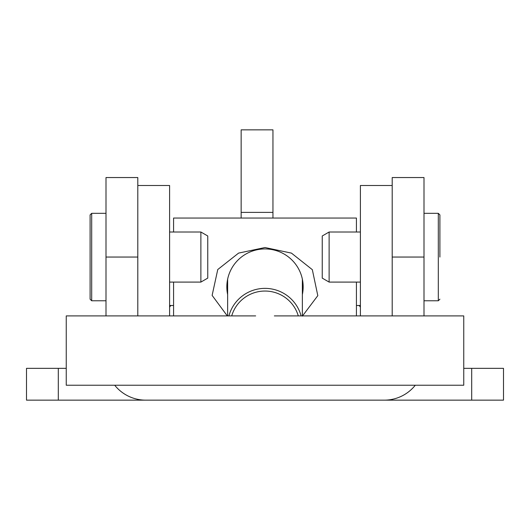 <?xml version="1.0" encoding="UTF-8"?>
<svg xmlns="http://www.w3.org/2000/svg" width="530" height="530" viewBox="0 0 530 530"><rect width="100%" height="100%" fill="white"/><g stroke="black" fill="none" stroke-linecap="round" stroke-linejoin="round"><path stroke-width="0.79" d="M392.2 315.906L392.2 177.55L424 177.55L424 315.906M106 315.906L106 177.55L137.8 177.55L137.8 315.906M241.15 218.049L241.15 129.85L272.95 129.85L272.95 218.049M471.7 400.15L503.5 400.15L503.5 368.35L471.7 368.35L471.7 400.15L384.25 400.15A39.75 39.75 0 0 0 415.288 385.231M66.25 368.35L26.5 368.35L26.5 400.15L384.25 400.15M463.75 368.35L471.7 368.35M392.2 399.348L392.2 400.15M137.8 399.348L137.8 400.15M114.712 385.231A39.75 39.75 0 0 0 145.75 400.15M392.2 185.5L360.4 185.5L360.4 315.906M358.83 305.499A7.95 3.432 180 0 1 360.4 307.546M169.6 307.546A7.95 3.432 180 0 1 171.17 305.499M137.8 185.5L169.6 185.5L169.6 315.906M424 300.775L438.31 300.775L438.31 213.325L439.9 214.915L439.9 257.05M329.123 232.007L329.123 282.092L322.24 278.118L322.24 235.982L329.123 232.007L360.4 232.007M90.1 257.05L90.1 214.915L90.1 299.185L91.69 300.775L91.69 213.325L90.1 214.915M200.877 282.092L200.877 232.007L207.76 235.982L207.76 278.118L200.877 282.092L169.6 282.092M227.204 281.649A38.16 37.935 180 0 0 227.635 284.126M302.392 316.112L317.808 295.647L312.329 269.671L291.447 253.115L265 247.53L238.593 253.095L217.757 269.538L212.126 295.395L227.31 315.906M227.635 294.574A38.16 37.935 0 0 1 265 248.941A38.16 37.935 0 0 1 302.365 294.574M173.575 232.007L173.575 218.049L356.425 218.049L356.425 232.007M356.425 282.092L356.425 315.906M173.575 282.092L173.575 315.906M302.365 284.126A38.16 37.935 180 0 0 302.796 281.649M255.652 315.906L66.25 315.906L66.25 385.231L463.75 385.231L463.75 315.906L274.348 315.906M227.635 315.906L227.635 279.171M302.365 315.906L302.365 279.171M231.709 315.906A34.662 34.457 -0 0 1 298.291 315.906M228.907 315.906A37.365 37.146 -0 0 1 301.093 315.906M58.3 368.35L58.3 400.15M392.2 257.05L424 257.05M106 257.05L137.8 257.05M241.15 212.384L272.95 212.384M424 213.325L438.31 213.325M329.123 282.092L360.4 282.092M438.31 300.775L439.9 299.185M106 213.325L91.69 213.325M200.877 232.007L169.6 232.007M106 300.775L91.69 300.775M169.6 305.499L173.575 305.499M360.4 305.499L356.425 305.499"/></g></svg>
